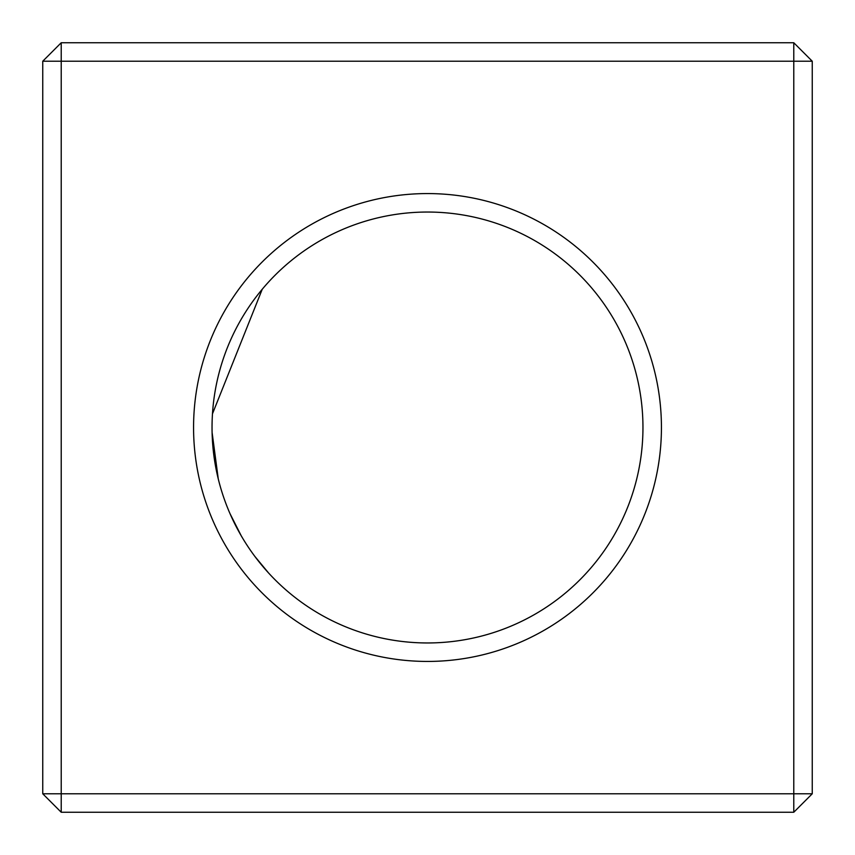 <?xml version="1.0" encoding="UTF-8"?>
<svg xmlns="http://www.w3.org/2000/svg" width="855" height="855" viewBox="0 0 855 855"><rect width="100%" height="100%" fill="white"/><g stroke="black" fill="none" stroke-linecap="round" stroke-linejoin="round"><path stroke-width="1.28" d="M812.25 61.218L61.218 61.218L61.218 42.75L793.782 42.75L812.25 61.218L812.25 793.782L793.782 793.782L793.782 42.75M61.218 42.75L42.75 61.218L42.75 793.782L793.782 793.782L793.782 812.25L812.25 793.782M42.75 793.782L61.218 812.25L61.218 61.218L42.75 61.218M427.5 193.572A233.928 233.928 0 0 1 630.092 544.464A233.928 233.928 0 0 1 224.908 544.464A233.928 233.928 0 0 1 427.5 193.572M61.218 812.25L793.782 812.25M427.5 212.04A215.46 215.46 0 0 1 614.093 535.23A215.46 215.46 0 0 1 240.907 535.23A215.46 215.46 0 0 1 427.5 212.04M262.239 289.247L212.478 413.809L262.239 289.247M212.297 437.931L218.249 478.843L212.093 432.384M230.091 513.823L241.249 535.818L230.091 513.823M268.641 573.064L254.918 556.487L266.108 570.242M273.643 276.667L272.66 277.672"/></g></svg>
